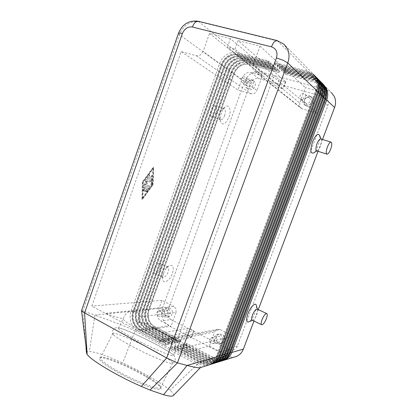 <?xml version="1.0" encoding="UTF-8"?>
<svg xmlns="http://www.w3.org/2000/svg" width="417" height="417" viewBox="0 0 417 417"><rect width="100%" height="100%" fill="white"/><g stroke="black" fill="none" stroke-linecap="round" stroke-linejoin="round"><path stroke-width="0.31" stroke-dasharray="2.08 1.56" d="M132.189 337.572C123.484 332.75 118.861 329.711 118.308 328.455C117.224 325.839 141.295 336.274 158.418 345.651C167.665 350.702 172.643 353.944 173.363 355.383C174.874 358.088 150.031 347.444 132.189 337.572M279.015 70.337L278.983 72.495L249.298 64.473C246.275 63.718 243.278 64.208 240.312 65.938C237.393 67.763 235.318 70.317 234.083 73.606L148.843 310.274C147.78 313.365 147.764 316.493 148.801 319.651C149.922 322.784 151.798 325.072 154.441 326.527L180.681 340.371L179.336 342.06L153.07 328.143C150.078 326.49 147.952 323.889 146.685 320.339C145.512 316.753 145.533 313.214 146.737 309.711L232.003 72.73C233.4 68.998 235.751 66.1 239.061 64.03C242.418 62.06 245.816 61.497 249.251 62.347L279.015 70.337L280.24 71.422L250.601 63.447C247.182 62.597 243.799 63.155 240.453 65.109C237.158 67.168 234.818 70.051 233.426 73.757L148.53 309.523C147.331 313.011 147.316 316.534 148.483 320.1C149.745 323.628 151.866 326.219 154.848 327.866L181.025 341.7L179.336 342.06M178.205 342.3L177.965 340.939L151.574 326.97C148.921 325.5 147.029 323.191 145.903 320.037C144.866 316.847 144.881 313.699 145.95 310.582L231.795 71.948C233.04 68.628 235.131 66.048 238.071 64.208C241.052 62.456 244.07 61.961 247.114 62.717L248.344 61.612C244.899 60.762 241.49 61.325 238.123 63.301C234.807 65.38 232.446 68.294 231.044 72.037L145.528 309.836C144.318 313.349 144.303 316.904 145.476 320.501C146.742 324.061 148.874 326.673 151.877 328.335L178.205 342.3L176.49 342.665L150.068 328.617C147.055 326.949 144.918 324.322 143.646 320.746C142.468 317.128 142.489 313.558 143.703 310.029L229.6 70.989C231.008 67.226 233.374 64.296 236.705 62.206C240.088 60.215 243.507 59.641 246.968 60.496L276.945 68.513L278.191 69.613L248.344 61.612L249.251 62.347L249.298 64.473L250.601 63.447L261.125 71.995C257.815 71.156 254.542 71.667 251.31 73.528C248.125 75.477 245.863 78.234 244.518 81.789L233.426 73.757L234.177 73.679C235.412 70.39 237.487 67.835 240.406 66.011C243.366 64.281 246.364 63.791 249.392 64.546L279.062 72.563L280.24 71.422M175.338 342.91L175.088 341.539L148.541 327.439C145.867 325.953 143.969 323.623 142.838 320.444C141.79 317.228 141.811 314.048 142.89 310.91L142.473 310.154C141.259 313.699 141.238 317.28 142.416 320.908C143.688 324.499 145.835 327.131 148.848 328.81L175.338 342.91L173.592 343.28L147.008 329.102C143.985 327.413 141.832 324.765 140.555 321.158C139.372 317.509 139.393 313.907 140.618 310.347L227.15 69.217C228.568 65.417 230.955 62.461 234.312 60.345C237.716 58.333 241.162 57.755 244.643 58.609L274.834 66.652L276.106 67.773L246.046 59.746C242.574 58.891 239.144 59.464 235.751 61.466C232.415 63.566 230.038 66.506 228.625 70.285L142.473 310.154L143.703 310.029L145.83 310.597L145.528 309.836L146.737 309.711L148.963 310.264L148.53 309.523L162.562 308.069C161.4 311.416 161.389 314.804 162.536 318.228C163.766 321.616 165.836 324.098 168.734 325.672L154.848 327.866L154.561 326.511C151.918 325.057 150.037 322.763 148.921 319.636C147.884 316.477 147.899 313.349 148.963 310.264L234.177 73.679L231.044 72.037L231.701 71.875L145.83 310.597C144.756 313.709 144.741 316.863 145.783 320.053C146.909 323.206 148.796 325.521 151.454 326.991L177.85 340.965L176.49 342.665M268.277 60.856L268.272 63.139L237.502 54.987C234.37 54.226 231.268 54.757 228.193 56.587C225.17 58.516 223.017 61.195 221.735 64.64L133.252 311.932C132.153 315.153 132.126 318.416 133.19 321.716C134.337 324.984 136.265 327.381 138.986 328.909L137.521 330.598C134.441 328.862 132.257 326.141 130.959 322.44C129.76 318.692 129.786 314.997 131.037 311.343L219.545 63.707C220.994 59.808 223.434 56.759 226.864 54.575C230.34 52.49 233.864 51.88 237.419 52.74L268.277 60.856L269.617 62.039L238.894 53.939C235.355 53.079 231.852 53.684 228.386 55.753C224.972 57.927 222.542 60.955 221.099 64.833L132.992 311.139C131.746 314.772 131.725 318.452 132.919 322.174C134.211 325.865 136.39 328.57 139.455 330.295L166.425 344.807L164.585 345.198L137.521 330.598L135.045 330.989C131.881 329.294 126.596 326.97 119.179 324.009L94.94 315.096L89.394 351.453C96.056 352.104 107.164 355.941 122.713 362.957C141.681 371.557 162.192 383.275 170.073 390.26C172.899 392.746 174.019 394.477 173.441 395.457M276.945 68.513L276.919 70.692L247.026 62.644C243.976 61.888 240.958 62.383 237.977 64.135C235.037 65.975 232.941 68.56 231.701 71.875L228.625 70.285L229.371 70.186C230.622 66.84 232.728 64.234 235.688 62.373C238.696 60.601 241.735 60.095 244.8 60.856L274.902 68.93L276.106 67.773M274.834 66.652L274.813 68.852L244.706 60.783C241.636 60.022 238.602 60.528 235.595 62.3C232.634 64.161 230.528 66.767 229.272 70.113L142.765 310.92C141.686 314.064 141.671 317.243 142.713 320.459C143.844 323.639 145.747 325.974 148.416 327.454L174.973 341.565L173.592 343.28M272.692 64.755L272.676 66.986L242.35 58.886C239.259 58.125 236.199 58.641 233.171 60.429C230.189 62.31 228.068 64.943 226.806 68.325L139.648 311.254C138.564 314.418 138.543 317.624 139.591 320.871C140.727 324.082 142.64 326.433 145.325 327.929L172.044 342.175L170.642 343.905L143.901 329.592C140.857 327.887 138.694 325.218 137.412 321.575C136.223 317.9 136.244 314.262 137.474 310.675L224.659 67.413C226.092 63.582 228.495 60.595 231.873 58.458C235.303 56.42 238.774 55.831 242.282 56.686L272.692 64.755L273.985 65.896L243.705 57.843C240.213 56.988 236.757 57.572 233.343 59.595C229.975 61.721 227.583 64.687 226.16 68.497L139.367 310.477C138.142 314.048 138.121 317.665 139.304 321.325C140.581 324.947 142.739 327.606 145.773 329.294L172.419 343.53L170.642 343.905M172.419 343.53L172.164 342.148L145.45 327.913C142.765 326.417 140.852 324.061 139.721 320.855C138.668 317.608 138.689 314.408 139.773 311.238L226.905 68.393C228.167 65.016 230.288 62.388 233.27 60.507C236.298 58.714 239.353 58.203 242.444 58.959L272.76 67.059L273.985 65.896M270.503 62.826L270.497 65.078L239.947 56.952C236.835 56.191 233.755 56.717 230.705 58.526C227.703 60.429 225.566 63.087 224.289 66.496L136.479 311.588C135.384 314.783 135.363 318.015 136.416 321.293C137.558 324.53 139.481 326.902 142.181 328.414L169.062 342.795L167.639 344.546L140.738 330.092C137.678 328.372 135.504 325.677 134.211 322.002C133.023 318.291 133.044 314.627 134.284 311.004L222.125 65.578C223.564 61.711 225.988 58.698 229.392 56.535C232.842 54.471 236.34 53.871 239.874 54.731L270.503 62.826L271.821 63.989L241.323 55.909C237.805 55.049 234.323 55.643 230.882 57.692C227.494 59.84 225.086 62.837 223.653 66.684L136.208 310.806C134.972 314.408 134.952 318.056 136.14 321.747C137.422 325.401 139.591 328.08 142.64 329.79L169.448 344.161L167.639 344.546M169.448 344.161L169.182 342.774L142.312 328.393C139.606 326.886 137.688 324.509 136.547 321.272C135.494 317.999 135.509 314.767 136.604 311.577L224.393 66.574C225.665 63.16 227.802 60.507 230.804 58.604C233.854 56.795 236.934 56.269 240.046 57.03L270.581 65.156L271.821 63.989M166.425 344.807L166.148 343.405L139.111 328.888C136.395 327.361 134.462 324.968 133.32 321.7C132.257 318.4 132.283 315.137 133.383 311.916L221.834 64.713C223.116 61.273 225.274 58.589 228.297 56.665C231.367 54.836 234.469 54.304 237.601 55.065L268.366 63.217L269.617 62.039M323.488 84.495L318.228 81.643L286.776 73.178L285.53 74.262L317.035 82.775L321.543 85.177L324.322 88.91C325.734 92.105 325.802 95.483 324.525 99.048L229.6 351.912C228.318 355.159 226.191 357.411 223.225 358.656L222.86 358.792C219.962 359.767 217.095 359.532 214.255 358.083L186.467 343.426L185.127 345.125L186.795 344.75L214.505 359.391C217.267 360.825 220.108 361.211 223.022 360.559M286.776 73.178L285.582 72.105L317.181 80.585L322.638 83.614M186.795 344.75L186.576 343.399L214.359 358.052C217.194 359.501 220.067 359.735 222.965 358.761L223.324 358.625C226.29 357.379 228.417 355.133 229.699 351.885L324.593 99.11C325.87 95.55 325.802 92.173 324.39 88.983L321.611 85.25L317.108 82.847L285.614 74.335M321.768 82.743L316.472 79.871L284.78 71.38L283.518 72.469L315.262 81.013L319.808 83.431L322.607 87.195C324.025 90.416 324.092 93.825 322.81 97.422L227.093 352.631C225.8 355.909 223.663 358.177 220.671 359.433L220.306 359.569C217.387 360.554 214.5 360.314 211.638 358.849L183.673 344.046L182.318 345.761L184.012 345.375L211.899 360.168C214.677 361.612 217.533 362.003 220.468 361.351M284.78 71.38L283.56 70.28L315.403 78.797L320.902 81.841M184.012 345.375L183.788 344.02L211.747 358.818C214.604 360.283 217.492 360.523 220.411 359.537L220.775 359.402C223.762 358.146 225.905 355.878 227.192 352.605L322.878 97.489C324.165 93.893 324.098 90.484 322.675 87.262L319.875 83.504L315.335 81.086L283.596 72.537M320.011 80.955L314.679 78.073L282.742 69.545L281.465 70.64L313.454 79.214L318.035 81.649L320.861 85.443C322.289 88.696 322.357 92.136 321.059 95.769L224.539 353.366C223.241 356.671 221.083 358.954 218.075 360.22L217.705 360.361C214.765 361.351 211.857 361.106 208.98 359.631L180.832 344.677L179.456 346.407L181.176 346.016L209.245 360.955C212.044 362.415 214.917 362.811 217.867 362.159M281.465 70.64L281.501 68.424L313.589 76.973L319.13 80.038M181.176 346.016L180.947 344.651L209.084 359.6C211.961 361.075 214.87 361.32 217.81 360.33L218.18 360.189C221.187 358.922 223.34 356.639 224.643 353.335L321.132 95.832C322.424 92.204 322.357 88.764 320.928 85.516L318.108 81.722L313.527 79.287L281.548 70.713M318.223 79.131L312.854 76.233L280.672 67.674L279.374 68.774L311.614 77.385L316.232 79.835L319.078 83.661C320.517 86.939 320.584 90.416 319.276 94.08L221.943 354.111C220.629 357.447 218.456 359.751 215.427 361.028L215.057 361.164C212.091 362.164 209.162 361.914 206.269 360.424L177.939 345.318L176.542 347.064L178.294 346.668L206.545 361.758C209.36 363.228 212.248 363.634 215.219 362.983M279.374 68.774L279.406 66.538L311.744 75.117L317.327 78.198M178.294 346.668L178.054 345.292L206.379 360.392C209.271 361.883 212.201 362.128 215.162 361.132L215.532 360.992C218.565 359.72 220.734 357.416 222.047 354.08L319.349 94.148C320.657 90.484 320.59 87.012 319.146 83.734L316.305 79.908L311.687 77.458L279.458 68.847M316.399 77.27L310.999 74.362L278.556 65.771L277.242 66.876L309.737 75.519L314.392 77.989L317.259 81.847C318.713 85.151 318.781 88.659 317.457 92.36L219.295 354.867C217.971 358.234 215.787 360.559 212.733 361.847L212.357 361.987C209.376 362.993 206.425 362.738 203.506 361.231L174.989 345.969L173.576 347.736L175.364 347.335L203.798 362.576C206.629 364.062 209.532 364.474 212.519 363.817M277.242 66.876L277.274 64.614L309.862 73.225L315.487 76.321M175.364 347.335L175.109 345.943L203.621 361.2C206.535 362.707 209.485 362.957 212.467 361.951L212.842 361.81C215.891 360.528 218.081 358.203 219.405 354.836L317.535 92.428C318.854 88.727 318.786 85.224 317.332 81.92L314.465 78.062L309.815 75.597L277.331 66.955M314.543 75.378L309.101 72.454L276.408 63.832L275.074 64.943L307.824 73.621L312.515 76.102L315.408 79.991C316.873 83.332 316.936 86.866 315.606 90.609L216.6 355.638C215.266 359.037 213.061 361.383 209.986 362.681L209.61 362.821C206.603 363.832 203.632 363.577 200.697 362.055L171.992 346.636L170.558 348.419L172.377 348.007L200.999 363.41C203.845 364.906 206.769 365.328 209.772 364.672M275.074 64.943L275.095 62.649L307.944 71.291L313.355 74.179L283.951 44.197L277.873 41.028L199.3 21.773C195.37 20.897 191.476 21.689 187.619 24.15C183.824 26.73 181.114 30.253 179.492 34.72L82.858 310.988L81.503 310.686M172.377 348.007L172.112 346.61L200.812 362.019C203.746 363.546 206.717 363.801 209.72 362.79L210.095 362.644C213.17 361.351 215.375 359.006 216.71 355.607L315.679 90.677C317.014 86.939 316.946 83.405 315.481 80.069L312.594 76.181L307.902 73.694L275.163 65.021M123.171 318.64L125.434 314.507C128.222 310.92 132.627 310.43 138.647 313.047C139.945 313.865 140.331 315.137 139.799 316.857L137.344 321.773C146.268 325.151 155.223 329.19 164.204 333.897C172.992 338.588 177.877 341.898 178.846 343.827L182.787 336.045C181.848 336.597 178.288 337.296 172.117 338.145L170.683 338.515C168.906 338.901 167.358 339.928 166.034 341.591C156.385 338.031 146.628 333.642 136.76 328.414C128.05 323.655 123.51 320.475 123.14 318.869L112.637 315.924L105.329 313.355L158.272 341.914C157.272 341.367 157.245 341.017 158.194 340.882L166.034 341.591M273.599 76.999L254.891 71.594L253.208 69.524L253.161 65.021L299.719 102.936L305.411 87.627L317.79 91.047L320.173 92.293C322.383 94.351 322.977 96.963 321.955 100.122L317.035 113.236L273.599 76.999L173.524 350.144L158.272 341.914L220.207 329.555L216.892 329.42L214.573 331.927L181.343 338.703M299.719 102.936L299.781 106.637L301.22 108.373L302.408 108.936L256.293 72.24M139.799 316.857L176.037 312.458L176.037 308.908L173.858 306.344L105.329 313.355L91.839 306.078L181.155 51.572L238.008 90.004L242.475 77.656C244.315 73.663 247.161 71.974 251.013 72.584L262.35 75.717L256.945 90.536L203.115 51.52L200.322 55.065L196.381 55.763L181.155 51.572M196.381 55.763L251.18 93.872L254.568 93.398L256.945 90.536M158.152 316.112C156.005 313.865 156.203 312.015 158.736 310.556L160.081 310.78C162.234 312.995 162.051 314.845 159.544 316.331L158.152 316.112M165.179 315.226C163.057 313.031 163.245 311.218 165.747 309.789L167.071 310.003C169.193 312.177 169.015 313.985 166.55 315.445L165.179 315.226M164.585 316.863C160.931 315.216 161.66 308.382 165.528 308.012L167.665 308.366C171.298 309.961 170.657 316.753 166.836 317.212L164.585 316.863M169.933 308.127L167.806 307.777C163.954 308.142 163.229 314.929 166.863 316.566L169.104 316.915C172.914 316.456 173.545 309.706 169.933 308.127M301.809 99.569L300.991 99.168C298.332 97.448 300.996 92.548 304.04 93.575L304.926 94.013C307.517 95.785 304.811 100.606 301.809 99.569M306.302 103.338L305.494 102.942C302.888 101.253 305.499 96.463 308.486 97.474L309.357 97.906C311.9 99.647 309.247 104.359 306.302 103.338M305.619 105.173L304.337 104.552C300.063 101.826 304.29 93.997 309.174 95.634L310.613 96.363C314.726 99.215 310.384 106.835 305.619 105.173M310.608 96.911C305.755 95.279 301.554 103.051 305.807 105.762L307.074 106.377C311.812 108.034 316.128 100.471 312.041 97.635L310.608 96.911M211.096 343.452C208.813 341.262 208.901 339.344 211.362 337.697L213.16 337.895C215.443 340.053 215.37 341.971 212.946 343.644L211.096 343.452M217.33 341.956C215.078 339.813 215.167 337.937 217.591 336.321L219.358 336.514C221.604 338.62 221.536 340.496 219.149 342.143L217.33 341.956M216.694 343.66C212.941 341.95 213.275 335.304 217.142 334.491L219.994 334.809C223.705 336.456 223.486 343.035 219.686 343.957L216.694 343.66M221.995 334.371L219.165 334.053C215.313 334.872 214.99 341.471 218.716 343.16L221.693 343.457C225.477 342.539 225.686 336.003 221.995 334.371M242.673 82.613L242.079 82.347C239.462 80.888 241.881 75.915 244.748 76.884L245.389 77.176C247.969 78.677 245.504 83.593 242.673 82.613M248.188 86.559L247.604 86.298C245.029 84.86 247.406 79.996 250.226 80.955L250.857 81.242C253.39 82.722 250.977 87.534 248.188 86.559M247.552 88.315L246.629 87.904C242.418 85.579 246.265 77.645 250.867 79.194L251.915 79.678C256.017 82.107 252.066 89.9 247.552 88.315M252.634 80.528C248.063 78.985 244.237 86.861 248.423 89.17L249.345 89.582C253.833 91.161 257.763 83.421 253.682 81.007L252.634 80.528M145.022 376.155C128.165 366.324 103.937 356.321 99.845 357.77C97.411 358.912 102.113 363.061 113.945 370.213C125.83 377.051 137.37 382.551 148.572 386.721C158.689 390.176 162.661 390.328 160.493 387.169C158.252 384.505 153.096 380.836 145.022 376.155M114.826 369.431C105.475 363.848 100.653 360.079 100.356 358.114L101.05 357.353C104.985 355.951 128.603 365.719 145.043 375.295C152.914 379.851 157.939 383.416 160.112 385.991L160.764 387.393C161.864 391.558 134.092 380.909 114.826 369.431M127.586 343.895C120.091 339.699 115.358 336.644 113.382 334.731L112.663 333.72C111.636 330.613 137.907 341.784 156.458 352.078C166.513 357.645 171.908 361.284 172.633 362.993L172.148 363.416C169.578 364.338 144.819 353.58 127.586 343.895M162.479 272.233L161.916 275.392L162.698 277.237C164.595 277.738 166.383 276.07 168.072 272.233C168.895 269.721 168.822 268.042 167.837 267.214L166.034 267.365C164.564 268.293 163.375 269.919 162.479 272.233M163.5 273.536L162.583 278.613C162.682 284.962 169.875 281.048 172.398 273.5C174.186 267.031 173.123 264.43 169.203 265.697C166.852 267.188 164.95 269.799 163.5 273.536M154.384 268.386C153.576 270.878 153.67 272.541 154.66 273.38C156.589 273.896 158.392 272.254 160.071 268.449C160.884 265.947 160.79 264.279 159.784 263.435C157.871 262.924 156.073 264.576 154.384 268.386M224.654 115.504C223.408 118.564 222.016 119.971 220.473 119.731L219.3 117.975L219.879 112.856L222.094 109.264L224.044 108.618C225.55 109.598 225.753 111.897 224.654 115.504M221.359 112.981C220.291 116.093 219.973 118.835 220.416 121.211C222.595 125.892 225.441 124.553 228.943 117.203C231.716 110.057 229.11 103.202 224.925 107.19C223.491 108.509 222.303 110.437 221.359 112.981M216.048 112.762C214.812 115.796 213.41 117.187 211.836 116.937C210.314 115.957 210.09 113.674 211.164 110.088C212.399 107.054 213.796 105.657 215.354 105.897C216.897 106.888 217.132 109.176 216.048 112.762M252.275 320.225L252.838 320.162C254.287 319.359 255.647 317.394 256.919 314.277L257.722 309.998L257.325 309.169M256.387 305.77C256.601 307.454 256.179 309.727 255.126 312.594C253.109 317.54 250.935 320.657 248.595 321.95M320.803 138.913L321.371 139.653C321.731 141.16 321.418 143.286 320.433 146.033C319.521 148.353 318.557 149.891 317.525 150.646L316.701 150.855M319.558 135.462C320.136 137.891 319.641 141.285 318.082 145.637C316.644 149.322 315.096 151.767 313.443 152.971M137.344 321.773L146.252 323.743L145.611 330.306L171.017 326.224L160.92 320.981C157.762 318.89 156.703 315.857 157.756 311.895L161.926 300.37L173.858 306.344M176.037 312.458L171.017 326.224M173.524 350.144L233.416 336.17L228.844 348.357C228.078 350.29 226.785 351.588 224.977 352.24L220.28 351.823L209.298 346.115L185.966 351.901L186.884 345.234L178.846 343.827M186.884 345.234L146.252 323.743M209.298 346.115L214.573 331.927M86.46 352.746C86.455 351.797 87.434 351.364 89.394 351.453M178.382 33.522L179.492 34.72L219.545 63.707L221.735 64.64L221.099 64.833L222.125 65.578L224.289 66.496L223.653 66.684L224.659 67.413L226.905 68.393L226.16 68.497L227.15 69.217L229.371 70.186L142.89 310.91L140.618 310.347L139.367 310.477L139.648 311.254L137.474 310.675L136.208 310.806L136.604 311.577L134.284 311.004L132.992 311.139L133.252 311.932L131.037 311.343L94.94 315.096L82.858 310.988L86.006 347.528M200.374 367.606L200.582 367.424C200.812 366.897 199.654 365.944 197.116 364.567L135.045 330.989L122.713 362.957M208.401 365.115C205.294 365.876 202.255 365.474 199.295 363.916L197.116 364.567L170.073 390.26M163.167 332.688L162.411 339.292L185.336 334.835C188.307 335.07 190.371 335.966 191.518 337.525L168.463 342.534L169.26 335.909L193.905 331.051C192.737 329.534 190.673 328.643 187.713 328.377L163.167 332.688M185.966 351.901L168.463 342.534M170.954 319.573L229.022 349.404L233.603 349.795C235.37 349.159 236.632 347.903 237.377 346.027L327.856 105.59C328.846 102.535 328.268 100.002 326.115 97.995L323.8 96.78L258.722 78.584C254.964 77.974 252.186 79.6 250.393 83.468L167.848 310.748C166.821 314.6 167.858 317.54 170.954 319.573L160.92 320.981M162.411 339.292L145.611 330.306M234.953 49.175L238.029 40.611L285.749 81.815C283.935 81.873 281.71 81.153 279.077 79.663L230.46 38.698L227.416 47.21L234.953 49.175L283.174 88.811C281.376 88.821 279.155 88.102 276.518 86.642L227.416 47.21M253.161 65.021L260 46.162L238.029 40.611M230.46 38.698L209.532 33.402L203.115 51.52M251.18 93.872L238.008 90.004M317.035 113.236L302.408 108.936M260 46.162L305.411 87.627M220.207 329.555L233.416 336.17M262.35 75.717L209.532 33.402M161.926 300.37L91.839 306.078M211.169 364.255C208.083 365.011 205.065 364.62 202.125 363.077L200.999 363.41L200.812 362.019L199.295 363.916L170.558 348.419M213.885 363.41C210.82 364.161 207.828 363.775 204.903 362.248L203.798 362.576L203.506 361.231L202.125 363.077L173.576 347.736M215.735 362.764C212.946 363.249 210.246 362.806 207.635 361.435L206.545 361.758L206.269 360.424L204.903 362.248L176.542 347.064M218.372 361.946C215.599 362.436 212.915 361.998 210.314 360.642L209.245 360.955L209.084 359.6L207.635 361.435L179.456 346.407M276.408 63.832L275.095 62.649M278.556 65.771L277.274 64.614M280.672 67.674L279.406 66.538M282.742 69.545L281.501 68.424M261.125 71.995L326.396 89.858L318.228 81.643L317.035 82.775L317.181 80.585L316.472 79.871L315.262 81.013L315.403 78.797L314.679 78.073L313.454 79.214L313.589 76.973L312.854 76.233L311.614 77.385L311.744 75.117L310.999 74.362L309.737 75.519L309.862 73.225L309.101 72.454L307.824 73.621L307.944 71.291L277.091 40.558M221.755 360.971C218.748 361.711 215.813 361.341 212.946 359.855L211.899 360.168L211.638 358.849L210.314 360.642L182.318 345.761M283.518 72.469L283.56 70.28M185.127 345.125L212.946 359.855L214.359 358.052L214.505 359.391L226.629 355.784L168.734 325.672M323.404 84.422L331.379 92.553L326.396 89.858M322.513 139.45L318.046 151.288M258.285 309.617L253.974 321.043M226.629 355.784C229.392 357.187 232.217 357.531 235.105 356.822M285.53 74.262L285.582 72.105M181.025 341.7L180.796 340.35L154.561 326.511L153.07 328.143L151.877 328.335L151.574 326.97L150.068 328.617L148.848 328.81L148.416 327.454L147.008 329.102L145.773 329.294L145.325 327.929L143.901 329.592L142.64 329.79L142.312 328.393L140.738 330.092L139.455 330.295L138.986 328.909L166.023 343.431L164.585 345.198M152.721 184.538L153.326 167.123L142.374 181.984L141.952 199.357L152.721 184.538L153.133 184.705L142.364 199.529L142.796 182.151L153.743 167.285L153.133 184.705M198.346 21.277L237.419 52.74L237.502 54.987L238.894 53.939L239.874 54.731L239.947 56.952L241.323 55.909L242.282 56.686L242.35 58.886L243.705 57.843L244.643 58.609L244.706 60.783L246.046 59.746L246.968 60.496L247.114 62.717L277.003 70.765L278.191 69.613M162.562 308.069L244.518 81.789M144.339 187.28L148.692 188.302L148.619 189.276L146.503 191.778L146.581 190.809L147.623 189.381L146.419 189.099L145.762 190.955L145.147 191.476L145.726 188.943L144.506 188.661L144.464 190.329L143.782 191.174L143.709 188.14L144.339 187.28L143.922 187.108L143.292 187.973L143.37 191.002L144.047 190.157L144.094 188.494L145.309 188.771L144.735 191.309L145.345 190.788L146.002 188.932L147.206 189.209L146.164 190.637L146.091 191.612L146.544 191.387L148.207 189.109L148.28 188.135L143.922 187.108M147.206 189.209L147.623 189.381M146.002 188.932L146.419 189.099M145.309 188.771L145.726 188.943M144.094 188.494L144.506 188.661M152.236 175.745L151.798 176.98L149.088 176.255L149.526 175.01L152.236 175.745L149.109 174.843L148.666 176.089L151.387 176.818L151.819 175.578M153.305 168.531L152.747 184.611L142.796 198.294L143.203 182.255L153.305 168.531L152.883 168.369L152.335 184.444L152.747 184.611M152.335 184.444L142.385 198.122L142.796 198.294M142.385 198.122L142.786 182.083L143.203 182.255M142.786 182.083L152.883 168.369M153.326 167.123L153.743 167.285M141.952 199.357L142.364 199.529M142.374 181.984L142.796 182.151M152.132 178.424L152.137 184.126L151.48 184.955L151.501 179.607L147.383 178.528L147.863 177.293L152.132 178.424L147.441 177.131L146.961 178.361L151.084 179.44L151.063 184.794L151.725 183.96L151.72 178.257M151.084 179.44L151.501 179.607M150.49 180.691L150.052 181.927L146.784 181.103L147.519 183.318L145.465 184.846L150.344 186.029L149.87 187.238L143.974 185.841L144.157 184.663L146.362 183.032L145.569 180.66L146.174 179.586L150.49 180.691L145.757 179.419L145.152 180.493L145.945 182.865L143.74 184.496L143.511 185.654L149.458 187.071L149.932 185.862L145.048 184.674L147.102 183.152L146.367 180.936L149.635 181.765L150.073 180.53M146.367 180.936L146.784 181.103M147.102 183.152L147.519 183.318M145.048 184.674L145.465 184.846M145.945 182.865L146.362 183.032M230.643 352.125L229.6 351.912L230.361 352.865M325.521 99.512L324.525 99.048L325.693 99.058M228.135 352.845L227.093 352.631L227.854 353.6M323.978 97.427L322.81 97.422L323.806 97.886M225.587 353.574L224.539 353.366L225.3 354.341M322.232 95.764L321.059 95.769L322.06 96.233M222.991 354.32L221.943 354.111L222.699 355.096M320.454 94.07L319.276 94.08L320.277 94.55M220.348 355.076L219.295 354.867L220.051 355.868M318.64 92.345L317.457 92.36L318.458 92.829M217.653 355.847L216.6 355.638L217.351 356.655M316.79 90.583L315.606 90.609L316.607 91.078M185.336 334.835L187.713 328.377M191.101 337.838L193.488 331.348M229.022 349.404L220.28 351.823M285.567 81.451L282.981 88.467M279.077 79.663L276.518 86.642M237.377 346.027L228.844 348.357M167.848 310.748L157.756 311.895M250.393 83.468L242.475 77.656M258.722 78.584L251.013 72.584M323.8 96.78L317.79 91.047M327.856 105.59L321.955 100.122M148.233 188.114L148.65 188.286M148.207 189.109L148.619 189.276M146.544 191.387L146.961 191.554M146.164 190.637L146.581 190.809M145.345 190.788L145.762 190.955M144.652 190.632L145.069 190.798M144.047 190.157L144.464 190.329M143.224 190.642L143.641 190.814M143.292 187.973L143.709 188.14M151.387 176.818L151.798 176.98M148.666 176.089L149.088 176.255M149.109 174.843L149.526 175.01M151.903 178.643L152.32 178.81M151.725 183.96L152.137 184.126M150.923 184.429L151.335 184.595M147.003 178.377L147.42 178.544M147.441 177.131L147.863 177.293M149.635 181.765L150.052 181.927M149.891 185.846L150.302 186.013M149.458 187.071L149.87 187.238M143.552 185.669L143.974 185.841M143.74 184.496L144.157 184.663M145.152 180.493L145.569 180.66M145.757 179.419L146.174 179.586M113.382 334.731C112.475 333.126 112.293 331.682 112.84 330.405C114.367 328.325 115.843 327.428 117.266 327.705C118.397 327.574 123.974 329.31 128.446 331.223C138.048 335.258 148.118 340.11 158.658 345.782L168.317 351.38L172.435 354.247C174.556 355.289 175.468 357.489 175.166 360.851C174.645 362.138 173.644 362.993 172.148 363.416M158.736 310.556L165.747 309.789M165.528 308.012L167.806 307.777M300.991 99.168L305.494 102.942M304.337 104.552L305.807 105.762M211.362 337.697L217.591 336.321M217.142 334.491L219.165 334.053M242.079 82.347L247.604 86.298M246.629 87.904L248.423 89.17M99.845 357.77L101.05 357.353M100.356 358.114L112.663 333.72M118.308 328.455L123.14 318.869M161.916 275.392L162.583 278.613M154.66 273.38L162.698 277.237M219.3 117.975L220.416 121.211M211.836 116.937L220.473 119.731M257.722 309.998L257.487 309.242M321.371 139.653L321.09 139.002M317.525 150.646L316.993 150.949M252.467 320.319L252.838 320.162M224.044 108.618L215.354 105.897M224.925 107.19L222.094 109.264M159.784 263.435L167.837 267.214M166.034 267.365L169.203 265.697M182.505 336.618L173.363 355.383M172.633 362.993L160.764 387.393M160.112 385.991L160.493 387.169M193.905 331.051L191.518 337.525M285.749 81.815L283.174 88.811M253.682 81.007L251.915 79.678M250.857 81.242L245.389 77.176M221.693 343.457L219.686 343.957M219.149 342.143L212.946 343.644M312.041 97.635L310.613 96.363M309.357 97.906L304.926 94.013M169.104 316.915L166.836 317.212M166.55 315.445L159.544 316.331M254.891 71.594L301.22 108.373M217.46 329.232L182.787 336.045M172.117 338.145L158.194 340.882M224.977 352.24L233.603 349.795M320.173 92.293L326.115 97.995M321.684 82.67L322.377 83.374M319.938 80.888L320.642 81.602M318.155 79.068L318.869 79.798M316.336 77.218L317.071 77.963M314.486 75.326L315.231 76.087M148.692 188.302L148.28 188.135M146.503 191.778L146.091 191.612M145.147 191.476L144.735 191.309M143.782 191.174L143.37 191.002M152.273 175.755L151.856 175.593M149.051 176.24L148.629 176.073M152.169 178.434L151.757 178.273M151.48 184.955L151.063 184.794M147.383 178.528L146.961 178.361M150.527 180.707L150.115 180.54M150.344 186.029L149.932 185.862M143.928 185.82L143.511 185.654"/><path stroke-width="0.63" d="M322.638 83.614L325.458 87.539C327.064 91.172 327.142 95.008 325.693 99.058L230.361 352.865C228.907 356.556 226.494 359.11 223.121 360.517L222.105 360.835C225.482 359.423 227.906 356.863 229.366 353.157L325.01 98.407C326.464 94.346 326.386 90.494 324.78 86.851L321.768 82.743M235.105 356.822L236.434 356.389C239.676 355.034 241.996 352.594 243.392 349.076L231.847 352.438L326.704 100.017C328.148 95.993 328.07 92.178 326.469 88.566L323.488 84.495M223.022 360.559L224.638 360.048C227.995 358.646 230.398 356.108 231.847 352.438L230.643 352.125M325.521 99.512L326.704 100.017L334.57 107.508C335.951 103.661 335.873 100.007 334.335 96.541L331.379 92.553M315.487 76.321L318.411 80.392C320.063 84.151 320.141 88.133 318.64 92.345L220.051 355.868C218.544 359.694 216.058 362.337 212.592 363.791L211.492 364.13C214.974 362.67 217.465 360.022 218.977 356.181L317.905 91.646C319.412 87.419 319.333 83.421 317.676 79.647L314.543 75.378M313.355 74.179L316.566 78.521C318.228 82.311 318.307 86.335 316.79 90.583L217.351 356.655C215.834 360.517 213.327 363.181 209.834 364.646L208.401 365.115M217.351 356.655L187.108 365.454L192.998 366.882C196.417 367.606 198.695 367.898 199.826 367.752L200.374 367.606M317.327 78.198L320.225 82.232C321.867 85.959 321.94 89.905 320.454 94.07L222.699 355.096C221.208 358.891 218.737 361.508 215.297 362.952L213.885 363.41M212.519 363.817L214.218 363.285C217.674 361.836 220.15 359.209 221.646 355.404L319.735 93.382C321.226 89.202 321.147 85.24 319.505 81.503L316.399 77.27M319.13 80.038L322.002 84.036C323.628 87.726 323.707 91.636 322.232 95.764L225.3 354.341C223.82 358.099 221.37 360.695 217.95 362.123L215.735 362.764M215.219 362.983L216.892 362.451C220.322 361.018 222.782 358.411 224.268 354.643L321.528 95.092C323.003 90.948 322.93 87.023 321.293 83.317L318.223 79.131M320.902 81.841L323.748 85.803C325.364 89.467 325.442 93.34 323.978 97.427L227.854 353.6C226.384 357.322 223.955 359.892 220.562 361.315L218.372 361.946M217.867 362.159L219.524 361.638C222.928 360.21 225.368 357.63 226.838 353.892L323.284 96.765C324.749 92.663 324.671 88.774 323.055 85.099L320.011 80.955M220.468 361.351L222.787 360.648M209.772 364.672L212.243 363.921M81.503 310.686L84.588 312.865L166.68 357.984L177.439 362.894L287.751 62.936C289.476 58.02 289.403 53.407 287.542 49.097L283.951 44.197L277.091 40.558M266.844 313.631C265.457 313.407 263.857 315.388 262.043 319.584C261.084 322.278 260.922 323.978 261.563 324.681C262.965 324.911 264.566 322.93 266.369 318.75C267.333 316.044 267.495 314.34 266.844 313.631L257.325 309.169C255.882 308.914 254.266 310.868 252.462 315.028C251.514 317.702 251.378 319.401 252.056 320.12L252.275 320.225M252.467 320.319L248.595 321.95C246.223 322.325 245.999 319.589 247.922 313.746C250.523 306.537 255.97 301.522 256.387 305.77L257.487 309.242M316.701 150.855L316.633 150.834C315.591 149.958 315.716 147.592 317.014 143.729C318.369 140.42 319.636 138.814 320.803 138.913L331.072 142.129M316.993 150.949L313.443 152.971C310.337 153.779 310.034 150.099 312.531 141.931C315.586 134.972 317.926 132.815 319.558 135.462L321.09 139.002M327.381 147.024C328.747 143.688 329.993 142.061 331.124 142.145C332.13 143.021 331.968 145.397 330.639 149.286C329.274 152.617 328.023 154.238 326.886 154.149C325.896 153.289 326.058 150.912 327.381 147.024M200.41 367.596L173.441 395.457C172.648 396.572 169.354 396.338 163.558 394.753L150.094 390.077L141.306 386.403C117.041 375.879 90.312 359.835 87.111 354.299L86.46 352.746L86.006 347.528M182.391 33.558C184.575 28.617 187.921 26.433 192.43 27.006C193.259 24.712 194.338 23.039 195.677 21.986L198.252 21.251C188.953 20.131 182.365 24.129 178.481 33.245L178.638 33.151C179.221 32.938 180.472 33.073 182.391 33.558L84.588 312.865L87.111 354.299M150.094 390.077L177.439 362.894L187.108 365.454L163.558 394.753M334.57 107.508L322.513 139.45M318.046 151.288L258.285 309.617M253.974 321.043L243.392 349.076M220.051 355.868L218.977 356.181L217.653 355.847M222.699 355.096L221.646 355.404L220.348 355.076M225.3 354.341L224.268 354.643L222.991 354.32M227.854 353.6L226.838 353.892L225.587 353.574M230.361 352.865L229.366 353.157L228.135 352.845M316.607 91.078L318.64 92.345M192.43 27.006L271.488 46.855C276.268 48.643 277.91 52.334 276.429 57.916L283.19 60.283L287.751 62.936L316.79 90.583M318.458 92.829L320.454 94.07M320.277 94.55L322.232 95.764M322.06 96.233L323.978 97.427M323.806 97.886L325.693 99.058M271.488 46.855C272.4 44.41 273.479 42.602 274.725 41.434L277.013 40.538L198.346 21.277M81.461 310.806L178.382 33.522M276.429 57.916L166.68 357.984L141.306 386.403M326.886 154.149L316.633 150.834M252.056 320.12L261.563 324.681M81.529 310.9L86.939 354.033M220.223 361.445L219.18 361.768M217.611 362.253L216.553 362.582M214.953 363.082L213.874 363.416M209.485 364.776L199.993 367.726M236.111 356.509L224.304 360.179"/></g></svg>
